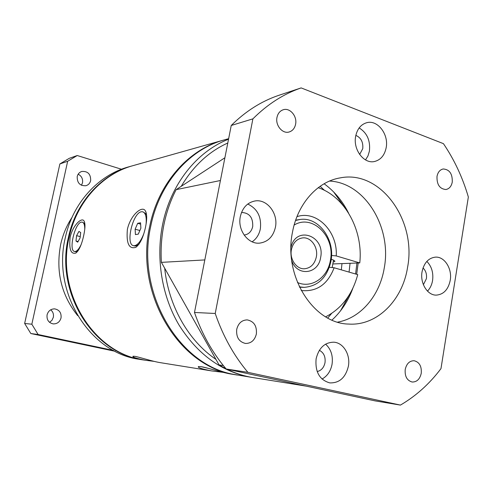 <?xml version="1.0" encoding="UTF-8"?>
<svg xmlns="http://www.w3.org/2000/svg" width="493" height="493" viewBox="0 0 493 493"><rect width="100%" height="100%" fill="white"/><g stroke="black" fill="none" stroke-linecap="round" stroke-linejoin="round"><path stroke-width="0.74" d="M320.136 186.286L324.499 190.372M350.055 263.287L349.069 272.105M341.982 263.601L341.31 269.856M241.502 212.508L241.749 212.471C249.458 212.921 253.112 217.616 252.712 226.558C251.529 231.494 248.749 234.317 244.368 235.032L244.121 235.056M319.359 350.301C323.784 352.631 325.663 356.766 325.004 362.688C323.901 367.636 321.294 370.588 317.178 371.549M423.025 267.952C425.823 270.669 426.95 274.244 426.396 278.687L423.395 284.701M355.841 135.384C361.012 137.676 363.31 142.107 362.749 148.676L359.65 154.482M225.991 368.77L219.065 364.931L161.396 262.362C160.601 249.501 161.457 236.856 163.972 224.426C166.523 212.008 170.584 200.417 176.143 189.651L224.894 157.754M161.396 262.362L204.811 259.928M437.001 176.408C436.743 184.598 439.713 188.967 445.918 189.522C449.283 188.844 451.403 186.348 452.272 182.04C452.519 173.776 449.493 169.426 443.195 168.976C439.929 169.709 437.864 172.186 437.001 176.408M405.215 369.46C404.691 376.381 407.002 380.565 412.154 382.02C416.85 382.087 419.882 379.172 421.25 373.275C421.755 366.268 419.383 362.084 414.12 360.728C409.535 360.753 406.571 363.668 405.215 369.46M276.992 117.396C275.193 125.351 282.52 134.096 289.108 131.995C292.534 130.928 294.697 128.346 295.59 124.261C297.39 116.237 289.884 107.394 283.185 109.773C279.925 110.907 277.861 113.452 276.992 117.396M236.726 329.33C236.055 337.169 238.976 341.877 245.489 343.455C251.103 343.467 254.727 340.318 256.366 334.007C257.007 325.996 253.963 321.294 247.227 319.895C241.823 320.062 238.322 323.205 236.726 329.33M355.669 136.271C352.902 149.49 363.871 164.064 374.415 161.525C380.651 159.985 384.565 155.381 386.167 147.715C388.922 134.343 377.564 119.522 366.718 122.714C360.907 124.439 357.222 128.963 355.669 136.271M365.529 159.917L367.981 155.905L369.411 151.135C370.52 140.634 367.106 132.894 359.163 127.921M422.051 271.791C419.913 283.198 427.437 295.399 436.28 295.122C443.614 294.506 448.266 289.582 450.238 280.351C452.364 268.79 444.563 256.409 435.43 257.13C428.448 257.987 423.992 262.874 422.051 271.791M427.493 291.129C430.136 288.374 431.831 284.849 432.571 280.535C433.557 272.746 431.64 266.368 426.833 261.407M316.118 358.793C315.002 371.895 319.544 379.93 329.755 382.888C339.363 383.203 345.568 377.669 348.378 366.274C350.603 354.781 343.424 342.734 333.878 342.197C324.77 342.315 318.854 347.848 316.118 358.793M322.034 379.049C327.34 376.091 330.674 371.18 332.042 364.315C333.2 355.909 331.05 349.186 325.596 344.139M240.319 216.6C237.336 230.034 248.096 244.546 259.731 243.117C267.989 241.878 273.221 236.591 275.421 227.261C278.434 213.487 266.972 198.636 254.856 200.996C247.258 202.611 242.414 207.812 240.319 216.6M252.139 241.81C256.446 238.858 259.182 234.539 260.347 228.851C261.647 216.969 257.451 208.699 247.757 204.047M292.441 232.431C283.265 276.333 313.616 323.741 348.797 324.067C377.059 325.996 402.516 300.28 407.563 267.391C416.77 220.513 380.614 169.765 340.355 177.856C317.665 181.412 297.538 203.621 292.441 232.431M329.534 181.06C364.974 182.626 392.064 227.513 384.238 268.081C379.813 295.393 360.938 318.034 337.68 322.132M358.189 262.979L356.692 274.318M352.852 288.263C348.206 300.958 341.248 311.558 331.974 320.068M324.104 183.766C334.291 191.148 342.425 200.879 348.502 212.958M220.42 180.506L176.143 189.651M331.604 313.456L327.746 318.022M333.638 191.931L344.687 207.442M356.926 263.028L355.595 273.997M349.697 294.179L340.503 310.855M306.276 386.148L252.977 377.57C243.992 376.122 235.235 373.306 226.694 369.121M223.335 365.56L219.065 364.931M400.433 405.092L375.081 400.877L226.195 369.01C212.545 352.939 201.97 334.094 194.482 312.47L231.242 125.475C245.422 111.406 261.099 101.416 278.274 95.506L301.137 87.908C283.53 93.966 267.452 104.282 252.891 118.862L215.225 313.48C222.953 336.004 233.842 355.619 247.893 372.332L400.433 405.092C416.03 395.965 429.539 383.807 440.976 368.622L468.35 197.021C462.656 177.579 454.355 159.787 443.435 143.654L301.137 87.908M231.242 125.475L252.891 118.862M226.195 369.01L247.893 372.332M215.225 313.48L194.482 312.47M333.169 262.066L334.759 261.555C335.203 260.963 334.032 260.181 331.247 259.207M295.547 220.494L300.225 219.459C318.798 216.704 335.376 239.764 330.939 261.222C327.173 277.423 318.244 286.137 304.15 287.357L299.534 287.191M318.195 187.697C345.118 196.615 363.366 230.582 359.761 262.917L332.83 263.952M49.577 322.36L51.993 320.265L53.336 317.307C53.866 314.238 52.985 311.736 50.693 309.807M61.033 317.936C59.832 321.954 57.237 323.944 53.25 323.901C48.628 322.847 46.576 319.821 47.081 314.836C48.24 310.941 50.736 308.951 54.581 308.864C59.37 309.789 61.52 312.808 61.033 317.936M81.444 185.288L82.504 182.811C83.04 178.897 81.598 176.032 78.177 174.202M90.669 180.567C89.997 183.236 88.413 184.955 85.924 185.719C79.958 185.997 77.056 182.94 77.21 176.549C77.857 173.98 79.367 172.285 81.733 171.472C87.809 171.034 90.792 174.066 90.669 180.567M209.112 368.542L201.156 366.675M81.092 244.67C79.053 248.916 77.074 251.196 75.152 251.51L74.591 251.485C68.274 250.9 74.948 222.589 81.493 222.127L82.22 222.127C83.902 222.596 84.753 224.913 84.771 229.079M78.165 250.678L76.082 251.75L75.33 251.676M143.82 233.67C140.986 240.991 137.861 245.009 134.453 245.724L133.585 245.68C125.234 244.793 132.796 212.508 141.491 211.768L142.613 211.774C145.571 212.754 146.723 216.895 146.07 224.204M139.223 243.838L137.381 245.329L135.495 246.007L134.269 245.865M71.96 217.493C66.604 225.671 62.833 234.686 60.645 244.559C55.617 271.286 61.274 294.962 77.629 315.594M82.46 222.195L84.537 223.421L84.919 224.13M143.062 211.904L145.805 213.691L146.624 215.472M181.258 186.305C193.25 166.061 208.761 151.622 227.797 142.995M252.188 377.441L251.399 377.318C221.838 371.981 197.711 354.541 179.008 325.01C161.926 296.164 155.714 258.634 162.585 224.617C170.603 184.333 196.855 151.536 228.542 139.211M251.399 377.318L233.627 374.347C178.595 364.943 135.661 292.287 150.747 226.238C159.319 183.205 189.466 149.28 224.321 139.883L228.647 138.662M132.414 165.814L132.013 165.925C101.694 174.146 75.793 202.303 68.373 237.534C54.92 293.125 93.873 353.851 143.223 359.902L143.629 359.97M132.013 165.925L128.476 166.924C98.347 175.095 72.619 203.03 65.242 237.965C51.876 293.082 90.552 353.296 139.593 359.323L143.223 359.902M223.28 372.369L211.528 370.896C201.637 368.961 197.286 367.513 198.476 366.545L201.058 366.663C206.567 367.439 222.867 372.831 231.63 374.138L236.72 374.951L232.437 374.156C177.492 364.771 134.638 292.275 149.699 226.386C158.259 183.445 188.357 149.595 223.156 140.209L223.742 140.049M237.312 375.05L236.72 374.951M223.156 140.209L132.808 165.703C102.452 173.93 76.507 202.142 69.075 237.441C55.604 293.132 94.625 353.974 144.036 360.038L145.521 360.272C136.382 358.46 132.204 357.117 132.974 356.242L134.657 356.31C138.743 356.877 152.503 361.492 160.706 362.719L211.528 370.896M83.724 235.432C81.702 244.682 79.065 250.561 75.805 253.069C70.813 254.425 68.921 249.168 70.135 237.293C72.828 225.184 81.764 216.988 83.995 220.919C85.375 223.274 85.283 228.111 83.724 235.432M145.564 226.953C143.303 237.379 140.043 244.177 135.778 247.332C129.012 249.384 126.208 243.425 127.367 229.442C130.491 214.948 142.206 205.304 145.287 210.751C147.05 213.654 147.142 219.052 145.564 226.953M154.186 361.387L145.521 360.272M215.946 359.379C188.585 340.934 168.557 306.122 164.693 268.229M138.903 357.265L135.661 356.494M301.229 290.525C316.746 292.035 327.709 284.449 334.125 267.773L357.727 274.613C352.409 294.42 341.717 308.495 325.657 316.839M295.664 220.155L300.225 219.459M121.494 169.241L77.228 155.529L67.652 161.273L31.835 324.221L38.115 334.519L113.47 350.424M140.554 222.787L140.869 228.204L138.286 234.132L135.421 234.588L135.131 229.196L137.683 223.317L140.554 222.787M78.942 231.42L80.704 232.542L80.088 237.94L77.715 242.174L75.977 240.997L76.594 235.642L78.942 231.42M115.146 351.299L30.812 333.527L38.115 334.519M31.835 324.221L24.65 323.451L30.812 333.527M24.65 323.451L59.875 163.947L67.652 161.273M77.228 155.529L69.297 158.308L59.875 163.947M140.634 224.155L137.683 223.317M139.864 230.514L135.131 229.196M80.242 236.622L76.594 235.642M78.067 241.552L75.977 240.997M334.125 267.773L329.355 267.268M296.959 216.655C316.771 209.926 337.871 231.667 336.232 255.916L359.761 262.917M336.232 255.916L331.542 255.454M291.406 249.624C289.403 259.127 296.447 269.344 304.489 268.771C310.701 268.081 314.651 264.137 316.333 256.933C318.349 247.276 310.997 236.893 302.708 237.885C296.811 238.778 293.045 242.692 291.406 249.624M297.458 282.501C311.484 288.818 327.697 277.602 330.372 260.427C335.523 236.806 312.513 213.666 294.142 225.054M290.975 247.276C296.053 225.091 325.442 235.827 320.616 257.562C318.386 274.17 297.297 276.869 291.757 260.791M304.15 287.357L299.38 286.871M334.759 261.555L334.833 261.142M333.514 260.119L332.19 267.57M74.591 251.485L75.521 251.726M133.585 245.68L134.626 245.964M76.31 252.724L75.805 253.069M136.746 246.648L135.778 247.332M146.193 212.822L145.287 210.751M84.513 221.973L83.995 220.919M138.958 244.214L138.299 244.676M78.091 250.783L77.777 250.992"/></g></svg>
